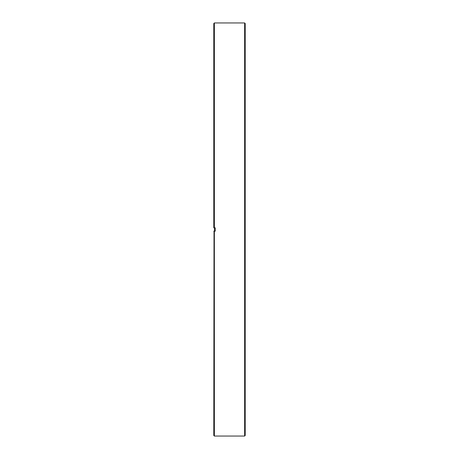 <?xml version="1.0" encoding="UTF-8"?>
<svg xmlns="http://www.w3.org/2000/svg" width="459" height="459" viewBox="0 0 459 459"><rect width="100%" height="100%" fill="white"/><g stroke="black" fill="none" stroke-linecap="round" stroke-linejoin="round"><path stroke-width="0.69" d="M214.468 231.181L214.468 227.819M213.796 227.819L214.359 227.819L213.796 227.819L213.796 23.512L214.359 22.95L214.359 227.819L215.254 227.819L215.254 231.181L213.796 231.181L214.359 231.181L214.359 436.05L244.641 436.05L244.641 22.95L245.204 23.512L245.204 435.488L244.641 436.05M214.359 436.05L213.796 435.488L214.02 231.181M214.359 231.181L213.796 231.181M214.02 227.819L214.359 227.819M214.359 22.95L244.641 22.95"/></g></svg>
